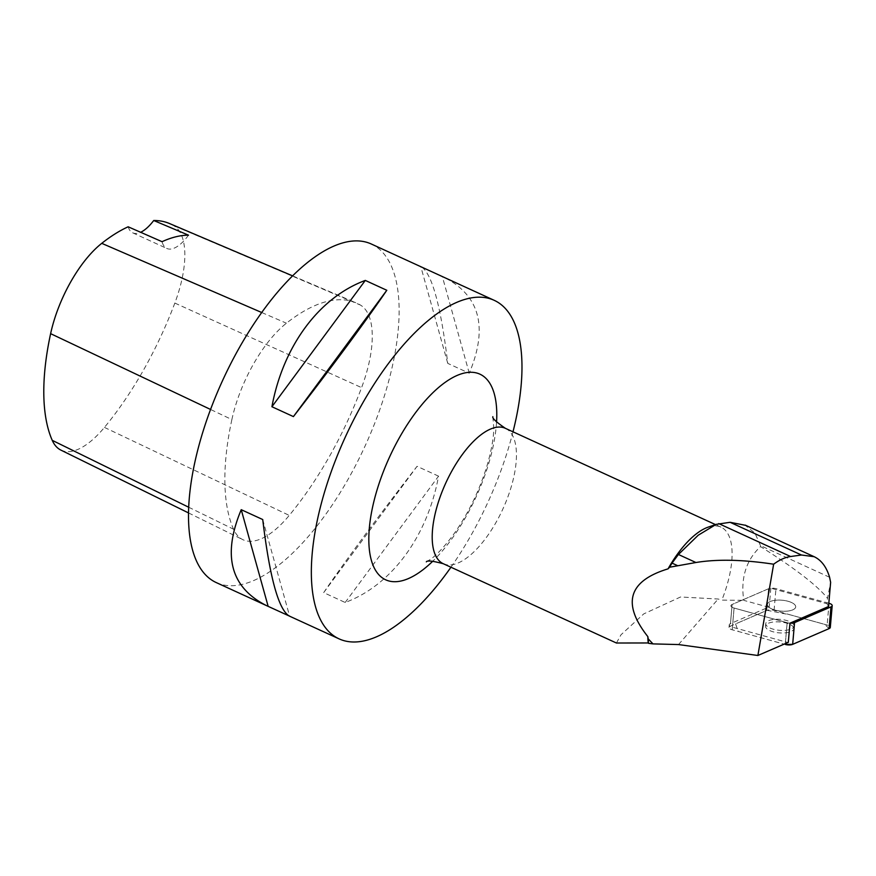 <?xml version="1.0" encoding="UTF-8"?>
<svg xmlns="http://www.w3.org/2000/svg" width="876" height="876" viewBox="0 0 876 876"><rect width="100%" height="100%" fill="white"/><g stroke="black" fill="none" stroke-linecap="round" stroke-linejoin="round"><path stroke-width="0.66" stroke-dasharray="4.38 3.29" d="M795.364 605.513A14.191 5.475 -175 0 1 795.693 606.904A14.191 5.475 -175 0 1 781.085 611.13A14.191 5.475 -175 0 1 767.42 604.44A14.191 5.475 -175 0 1 780.253 600.104A14.191 5.475 -175 0 1 795.364 605.513A14.191 5.475 5 0 0 780.253 600.104A14.191 5.475 5 0 0 767.42 604.44A14.191 5.475 5 0 0 784.611 611.262A14.191 5.475 5 0 0 795.693 606.904A14.191 5.475 5 0 0 795.364 605.513M828.816 603.246L775.961 588.639A5.913 2.278 5 0 0 768.57 588.738L732.128 604.473A5.913 2.278 5 0 0 730.913 605.699A5.913 2.278 5 0 0 734.077 608.043L787.152 622.705A5.913 2.278 5 0 0 789.977 623.175A5.913 2.278 -175 0 1 787.152 622.705L785.487 641.878L732.413 627.205A5.913 2.278 -175 0 1 729.248 624.862A5.913 2.278 -175 0 1 730.464 623.635L766.894 607.9A5.913 2.278 -175 0 1 769.172 607.375L743.735 600.345C740.538 577.996 746.133 560.082 760.532 546.58C795.08 568.436 817.396 585.661 827.491 598.253L830.634 582.376M829.09 628.607L824.732 624.38L790.327 614.864L767.08 610.309L735.577 623.898L738.271 631.454L784.151 644.134L732.194 629.778A5.913 2.278 -175 0 1 729.018 627.435A5.913 2.278 -175 0 1 730.234 626.209L766.675 610.462A5.913 2.278 -175 0 1 774.066 610.375L827.141 625.037A5.913 2.278 -175 0 1 830.306 627.38M793.47 627.238A14.191 5.475 -175 0 1 793.798 628.639A14.191 5.475 -175 0 1 779.191 632.866A14.191 5.475 -175 0 1 765.525 626.176A14.191 5.475 -175 0 1 778.359 621.84A14.191 5.475 -175 0 1 793.47 627.238M829.594 577.273L760.456 545.584A92.495 38.938 -65.4 0 1 760.532 546.58M760.456 545.584L754.992 533.166L745.126 525.239M708.082 527.166A74.482 31.361 -65.4 0 1 721.003 527.133A74.482 31.361 -65.4 0 1 721.835 600.104L743.735 600.345M616.441 643.017L620.975 634.804L643.761 613.89L680.532 596.994L718.167 599.02L721.835 600.104M766.894 607.9L768.57 588.738A5.913 2.278 -175 0 1 770.836 588.201L827.01 603.728L827.491 598.253M770.836 588.201L769.172 607.375M827.01 603.728L828.543 606.51M450.943 567.232A186.194 78.391 114.6 0 0 512.997 431.813M216.262 582.584A186.194 78.391 114.6 0 0 365.095 445.972A186.194 78.391 114.6 0 0 371.391 244.043M438.558 476.161L417.064 466.317C379.461 514.749 343.534 563.334 323.682 592.625L345.177 602.48C391.495 585.31 427.411 536.725 438.558 476.161L345.177 602.48M421.914 267.224C432.35 274.823 440.956 306.874 447.756 363.376L469.251 373.22C488.315 327.536 479.971 295.595 444.231 277.418M231.877 419.571A208.543 87.808 114.6 0 0 233.542 529.213A89.374 37.635 114.6 0 0 242.751 539.616A89.374 37.635 114.6 0 0 289.244 515.406A208.543 87.808 114.6 0 0 361.591 387.619A89.374 37.635 114.6 0 0 360.43 305.056A208.543 87.808 114.6 0 0 356.028 302.822A208.543 87.808 114.6 0 0 286.43 323.2A89.374 37.635 114.6 0 0 231.877 419.571L210.569 409.464M60.871 450.089A83.757 35.27 114.6 0 0 104.441 427.4A202.925 85.443 114.6 0 0 174.839 303.063A83.757 35.27 114.6 0 0 173.755 225.69A202.925 85.443 114.6 0 0 169.462 223.511M128.17 226.796A37.241 15.68 114.6 0 0 132.78 232.863A37.241 15.68 114.6 0 0 140.642 232.282M188.515 235.173A37.241 15.68 -65.4 0 1 166.867 248.477A37.241 15.68 -65.4 0 1 162.049 241.688M262.723 519.534L289.638 616.178M323.682 592.625L417.064 466.317M447.756 363.376L420.841 266.731M469.251 373.22L442.336 276.575M788.301 642.338A5.913 2.278 -175 0 1 785.487 641.878M732.413 627.205L734.077 608.043L787.152 622.705L785.334 643.619M732.194 629.778L734.077 608.043A5.913 2.278 -175 0 1 730.913 605.699A5.913 2.278 -175 0 1 732.128 604.473L730.464 623.635M766.675 610.462L768.57 588.738L732.128 604.473L730.234 626.209M793.7 624.676A14.191 5.475 -175 0 1 794.028 626.066A14.191 5.475 -175 0 1 779.41 630.293A14.191 5.475 -175 0 1 765.755 623.613A14.191 5.475 -175 0 1 778.589 619.277A14.191 5.475 -175 0 1 793.7 624.676M829.035 603.312L827.141 625.037M774.066 610.375L775.961 588.639M678.528 644.561L718.167 599.02M443.3 563.728A74.482 31.361 114.6 0 0 506.186 501.28A74.482 31.361 114.6 0 0 505.353 428.309M188.679 507.226L233.542 529.213M104.441 427.4L289.244 515.406M174.839 303.063L361.591 387.619M173.755 225.69L360.43 305.056M261.76 312.535L286.43 323.2M496.561 422.09A113.124 47.633 -65.4 0 1 493.506 444.57A113.124 47.633 -65.4 0 1 432.843 561.144M729.248 624.862L729.018 627.435M765.755 623.613L765.525 626.176M794.028 626.066L793.798 628.639M721.003 527.133L715.473 524.593M188.515 512.92L242.751 539.616M292.65 275.885L356.028 302.822M132.78 232.863L166.867 248.477M426.338 561.866L430.302 559.446C436.303 555.362 443.825 547.358 452.837 535.455C467.171 515.559 478.34 493.068 486.355 467.981C491.118 452.125 493.593 438.898 493.79 428.32L492.86 416.68"/><path stroke-width="1.31" d="M745.126 525.239L730.102 522.304L716.207 524.352L698.194 535.236L678.418 554.486L672.034 563.115A75.227 31.667 114.6 0 0 669.582 567.232L695.916 562.512C717.192 559.008 743.1 559.578 773.639 564.21L757.882 655.489L788.301 642.338L789.977 623.175A5.913 2.278 5 0 0 794.554 622.617L830.985 606.882A5.913 2.278 5 0 0 832.2 605.644A5.913 2.278 5 0 0 829.035 603.312L828.816 603.246M832.2 605.644L830.306 627.38A5.913 2.278 -175 0 1 829.09 628.607L792.66 644.353A5.913 2.278 -175 0 1 785.257 644.44L792.67 644.342L829.09 628.607L830.985 606.882M648.525 643.323L652.981 643.893L648.218 638.856A75.227 31.667 114.6 0 0 648.525 643.323L648.229 642.962A74.482 31.361 -65.4 0 1 647.846 636.633C621.708 603.498 628.442 580.908 668.059 568.852A74.482 31.361 -65.4 0 1 708.082 527.166L716.196 524.341M648.218 638.856L647.846 636.633M773.639 564.21C779.421 559.884 785.071 557.322 790.59 556.523L801.463 555.012L814.165 556.709C821.36 560.125 826.495 566.98 829.594 577.273L830.634 582.376L828.543 606.51L789.977 623.175M668.059 568.852L669.582 567.232M648.229 642.962L616.441 643.017L443.3 563.728C432.711 560.914 427.05 560.29 426.338 561.866M652.981 643.893L678.528 644.561L757.882 655.489M512.997 431.813A186.194 78.391 114.6 0 0 516.566 416.231A186.194 78.391 114.6 0 0 494.217 300.326A186.194 78.391 114.6 0 0 324.459 492.334A186.194 78.391 114.6 0 0 339.089 638.867A186.194 78.391 114.6 0 0 450.943 567.232M494.217 300.326L371.391 244.043A186.194 78.391 114.6 0 0 201.622 436.051A186.194 78.391 114.6 0 0 216.262 582.584L266.249 605.491C230.508 587.303 222.165 555.373 241.228 509.679L262.723 519.534C269.666 577.142 278.459 609.28 289.102 615.959L339.089 638.867M293.416 416.593L271.921 406.738C283.068 346.173 318.984 297.588 365.303 280.419L386.798 290.274C366.945 319.565 331.019 368.15 293.416 416.593L386.798 290.274M288.565 615.686L266.249 605.491M292.65 275.885L169.462 223.511A202.925 85.443 114.6 0 0 153.716 220.511L188.515 235.173A203.966 85.881 -65.4 0 0 162.049 241.688L128.17 226.796A202.925 85.443 114.6 0 0 101.747 243.342A83.757 35.27 114.6 0 0 50.622 333.657A202.925 85.443 114.6 0 0 52.242 440.343A83.757 35.27 114.6 0 0 60.871 450.089L188.515 512.92M140.642 232.282A37.241 15.68 114.6 0 0 153.716 220.511M365.303 280.419L271.921 406.738M241.228 509.679L268.144 606.323M794.554 622.617L792.66 644.353M785.257 644.44L785.334 643.619M715.473 524.593L505.353 428.309A74.482 31.361 114.6 0 0 434.365 517.366A74.482 31.361 114.6 0 0 443.3 563.728M50.622 333.657L210.569 409.464M52.242 440.343L188.679 507.226M101.747 243.342L261.76 312.535M432.843 561.144A113.124 47.633 -65.4 0 1 372.103 509.416A113.124 47.633 -65.4 0 1 445.753 381.936A113.124 47.633 -65.4 0 1 496.561 422.09M801.463 555.012L730.102 522.304M695.916 562.512L678.418 554.486M790.59 556.523L718.714 523.596M677.531 565.633L672.034 563.115M492.86 416.68C492.093 418.202 496.254 422.079 505.353 428.309M814.45 556.84L745.191 525.107"/></g></svg>

